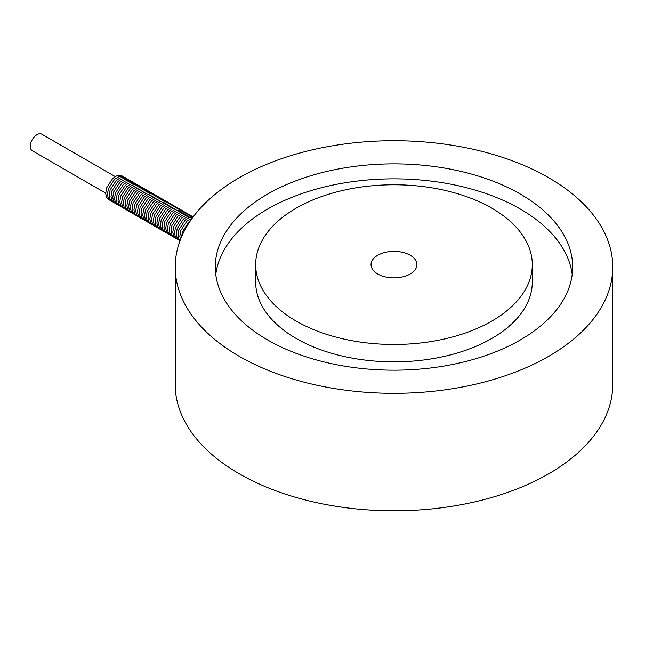 <?xml version="1.0" encoding="UTF-8"?>
<svg xmlns="http://www.w3.org/2000/svg" width="645" height="645" viewBox="0 0 645 645"><rect width="100%" height="100%" fill="white"/><g stroke="black" fill="none" stroke-linecap="round" stroke-linejoin="round"><path stroke-width="0.97" d="M410.204 255.259A22.938 13.247 180 0 1 416.92 264.627A22.938 13.247 180 0 1 393.982 277.874A22.938 13.247 180 0 1 371.044 264.627A22.938 13.247 180 0 1 385.202 252.389A22.938 13.247 180 0 1 410.204 255.259M491.78 208.158A138.312 79.851 180 0 1 532.294 264.627A138.312 79.851 180 0 1 393.982 344.478A138.312 79.851 180 0 1 255.67 264.627A138.312 79.851 180 0 1 341.052 190.856A138.312 79.851 180 0 1 491.78 208.158M532.294 264.627L532.294 282.01A138.312 79.851 180 0 1 393.982 361.861A138.312 79.851 180 0 1 255.67 282.01L255.67 264.627M520.33 194.072A178.681 103.16 180 0 1 572.663 267.022A178.681 103.16 180 0 1 393.982 370.182A178.681 103.16 180 0 1 215.301 267.022A178.681 103.16 180 0 1 325.604 171.715A178.681 103.16 180 0 1 520.33 194.072M215.769 274.512A178.681 103.16 180 0 1 331.643 185.325A178.681 103.16 180 0 1 520.33 209.061A178.681 103.16 180 0 1 572.196 274.512M548.677 177.714A218.768 126.307 180 0 1 612.75 267.022A218.768 126.307 180 0 1 393.982 393.329A218.768 126.307 180 0 1 175.214 267.022A218.768 126.307 180 0 1 310.261 150.333A218.768 126.307 180 0 1 548.677 177.714M612.75 267.022L612.75 384.509A218.768 126.307 180 0 1 393.982 510.808A218.768 126.307 180 0 1 175.214 384.509L175.214 267.022M115.237 176.593L41.796 134.192A9.546 5.507 120 0 0 32.25 139.699A9.546 5.507 120 0 0 32.25 150.72L105.699 193.121M190.315 220.912L188.687 222.162L182.446 231.749L181.592 236.755M192.17 218.268L186.921 221.138L180.681 230.733L179.834 236.392L180.471 239.505M193.008 217.123L188.783 217.784L185.155 220.122L178.915 229.717L178.076 235.377L178.859 238.86L180.044 240.625M193.25 216.801L189.574 216.075L187.018 216.768L183.39 219.098L177.149 228.693L176.311 234.361L177.093 237.844L179.979 240.811M192.299 216.365L189.783 215.14L187.808 215.059L185.252 215.753L181.624 218.083L175.392 227.677L174.545 233.337L175.335 236.82L176.94 238.989L178.673 239.972M190.533 215.341L188.017 214.116L186.042 214.035L183.486 214.729L179.858 217.067L173.626 226.653L172.779 232.321L173.57 235.804L175.174 237.965L176.907 238.956M188.767 214.325L186.252 213.1L184.276 213.019L181.721 213.713L178.093 216.043L171.86 225.637L171.014 231.305L171.804 234.78L173.408 236.949L175.142 237.932M187.01 213.302L184.486 212.084L182.511 212.003L179.955 212.689L176.327 215.027L170.095 224.621L169.248 230.281L170.038 233.764L171.643 235.925L173.376 236.917M185.244 212.286L182.72 211.06L180.745 210.98L178.189 211.673L174.561 214.011L168.329 223.597L167.482 229.265L168.272 232.748L169.885 234.909L171.61 235.901M183.478 211.27L180.955 210.044L178.979 209.964L176.424 210.657L172.796 212.987L166.563 222.581L165.717 228.241L166.507 231.724L168.119 233.893L169.845 234.877M181.713 210.246L179.189 209.02L177.214 208.94L174.658 209.633L171.038 211.971L164.798 221.558L163.951 227.225L164.741 230.708L166.354 232.869L168.079 233.861M179.947 209.23L177.423 208.004L175.456 207.924L172.892 208.617L169.272 210.947L163.032 220.542L162.185 226.21L162.975 229.693L164.588 231.853L166.313 232.837M178.181 208.214L175.658 206.989L173.69 206.908L171.127 207.593L167.506 209.931L161.266 219.526L160.428 225.186L161.21 228.669L162.822 230.837L164.548 231.821M176.416 207.19L173.9 205.965L171.925 205.884L169.369 206.577L165.741 208.916L159.5 218.502L158.662 224.17L159.444 227.653L161.056 229.814L162.782 230.805M174.65 206.174L172.134 204.949L170.159 204.868L167.603 205.562L163.975 207.892L157.735 217.486L156.896 223.146L157.678 226.629L159.291 228.798L161.016 229.781M172.884 205.15L170.369 203.925L168.393 203.852L165.838 204.538L162.209 206.876L155.977 216.47L155.131 222.13L155.921 225.613L157.525 227.774L159.259 228.765M171.119 204.134L168.603 202.909L166.628 202.828L164.072 203.522L160.444 205.852L154.211 215.446L153.365 221.114L154.155 224.597L155.759 226.758L157.493 227.741M169.353 203.119L166.837 201.893L164.862 201.812L162.306 202.506L158.678 204.836L152.446 214.43L151.599 220.09L152.389 223.573L153.994 225.742L155.727 226.726M167.595 202.095L165.072 200.869L163.096 200.788L160.541 201.482L156.912 203.82L150.68 213.406L149.834 219.074L150.624 222.557L152.228 224.718L153.962 225.71M165.829 201.079L163.306 199.853L161.331 199.773L158.775 200.466L155.147 202.796L148.914 212.39L148.068 218.058L148.858 221.533L150.47 223.702L152.196 224.686M164.064 200.055L161.54 198.837L159.565 198.757L157.009 199.442L153.381 201.78L147.149 211.375L146.302 217.034L147.092 220.517L148.705 222.678L150.43 223.67M162.298 199.039L159.775 197.813L157.799 197.733L155.243 198.426L151.623 200.764L145.383 210.351L144.536 216.019L145.327 219.502L146.939 221.662L148.664 222.654M160.532 198.023L158.009 196.798L156.042 196.717L153.478 197.41L149.858 199.74L143.617 209.335L142.771 214.995L143.561 218.478L145.173 220.646L146.899 221.63M158.767 196.999L156.243 195.774L154.276 195.693L151.712 196.386L148.092 198.725L141.852 208.311L141.013 213.979L141.795 217.462L143.408 219.622L145.133 220.614M157.001 195.983L154.486 194.758L152.51 194.677L149.954 195.37L146.326 197.701L140.086 207.295L139.247 212.963L140.03 216.446L141.642 218.607L143.367 219.59M155.235 194.967L152.72 193.742L150.745 193.661L148.189 194.347L144.561 196.685L138.32 206.279L137.482 211.939L138.272 215.422L139.876 217.591L141.602 218.574M153.47 193.943L150.954 192.718L148.979 192.637L146.423 193.331L142.795 195.669L136.563 205.255L135.716 210.923L136.506 214.406L138.111 216.567L139.844 217.558M151.704 192.928L149.189 191.702L147.213 191.621L144.657 192.315L141.029 194.645L134.797 204.239L133.95 209.899L134.74 213.382L136.345 215.551L138.078 216.535M149.938 191.904L147.423 190.678L145.448 190.606L142.892 191.291L139.264 193.629L133.031 203.215L132.185 208.883L132.975 212.366L134.579 214.527L136.313 215.519M148.181 190.888L145.657 189.662L143.682 189.582L141.126 190.275L137.498 192.605L131.266 202.199L130.419 207.867L131.209 211.35L132.814 213.511L134.547 214.495M146.415 189.872L143.891 188.646L141.916 188.566L139.36 189.259L135.732 191.589L129.5 201.184L128.653 206.843L129.443 210.326L131.056 212.495L132.781 213.479M144.649 188.848L142.126 187.622L140.15 187.542L137.595 188.235L133.966 190.573L127.734 200.16L126.888 205.828L127.678 209.311L129.29 211.471L131.016 212.463M142.884 187.832L140.36 186.607L138.385 186.526L135.829 187.219L132.209 189.549L125.969 199.144L125.122 204.812L125.912 208.287L127.525 210.455L129.25 211.439M141.118 186.808L138.594 185.591L136.627 185.51L134.063 186.195L130.443 188.534L124.203 198.128L123.356 203.788L124.146 207.271L125.759 209.431L127.484 210.423M139.352 185.792L136.829 184.567L134.861 184.486L132.306 185.18L128.678 187.518L122.437 197.104L121.599 202.772L122.381 206.255L123.993 208.416L125.719 209.407M137.587 184.776L135.071 183.551L133.096 183.47L130.54 184.164L126.912 186.494L120.671 196.088L119.833 201.748L120.615 205.231L122.227 207.4L123.953 208.383M135.821 183.752L133.305 182.527L131.33 182.446L128.774 183.14L125.146 185.478L118.906 195.064L118.067 200.732L118.857 204.215L120.462 206.376L122.187 207.368M134.055 182.737L131.54 181.511L129.564 181.43L127.009 182.124L123.38 184.454L117.148 194.048L116.302 199.716L117.092 203.199L118.696 205.36L120.43 206.344M132.29 181.721L129.774 180.495L127.799 180.415L125.243 181.1L121.615 183.438L115.382 193.032L114.536 198.692L115.326 202.175L116.93 204.344L118.664 205.328M130.524 180.697L128.008 179.471L126.033 179.391L123.477 180.084L119.849 182.422L113.617 192.008L112.77 197.676L113.56 201.159L115.165 203.32L116.898 204.312M128.766 179.681L126.243 178.455L124.267 178.375L121.712 179.068L118.083 181.398L111.851 190.993L111.005 196.652L111.795 200.135L113.407 202.304L115.133 203.288M127.001 178.657L124.477 177.431L122.502 177.359L119.946 178.044L116.318 180.382L110.085 189.969L109.239 195.637L110.029 199.12L111.641 201.28L113.367 202.272M125.235 177.641L122.711 176.416L120.736 176.335L118.18 177.028L114.552 179.358L108.32 188.953L107.473 194.621L108.263 198.104L109.876 200.264L111.601 201.248M123.469 176.625L120.946 175.4L118.97 175.319L116.414 176.012L112.794 178.343L106.554 187.937L105.707 193.597L106.498 197.08L108.11 199.249L109.835 200.232"/></g></svg>
